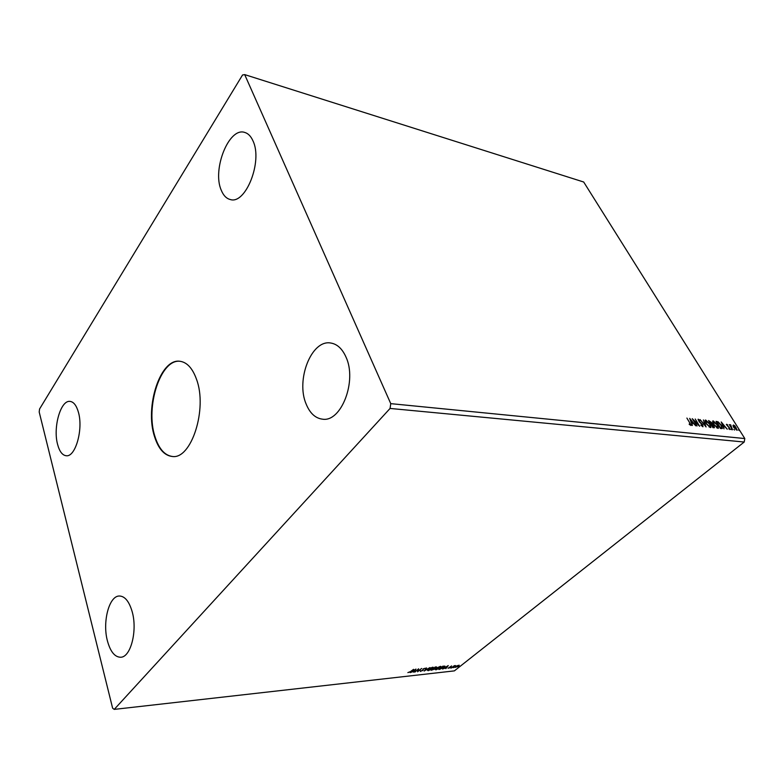<?xml version="1.0" encoding="UTF-8"?>
<svg xmlns="http://www.w3.org/2000/svg" width="784" height="784" viewBox="0 0 784 784"><rect width="100%" height="100%" fill="white"/><g stroke="black" fill="none" stroke-linecap="round" stroke-linejoin="round"><path stroke-width="1.18" d="M196.5 379.26C192.541 368.284 187.053 362.296 180.055 361.297C160.357 357.867 144.432 407.004 154.615 436.864C158.564 449.085 164.464 455.622 172.333 456.484C191.335 459.581 207.75 408.885 196.5 379.26M180.291 361.326C160.661 358.298 144.952 407.19 155.075 436.894C158.976 448.967 164.807 455.504 172.568 456.494M345.92 356.906C342.206 348.694 337.169 344.068 330.799 343.029C311.454 339.247 295.568 380.073 306.211 404.211C309.974 413.305 315.413 418.293 322.518 419.175C341.236 422.468 357.357 380.818 345.92 356.906M78.39 412.168C76.46 405.446 73.676 401.859 70.041 401.398C60.652 399.86 52.832 427.486 57.604 444.44C59.515 451.545 62.397 455.318 66.268 455.749C75.48 457.258 83.467 429.083 78.39 412.168M132.133 611.569C129.115 601.357 124.862 596.173 119.374 596.007C109.084 595.742 102.234 622.055 107.447 640.989C110.407 651.71 114.807 657.129 120.648 657.247C130.771 657.384 137.68 630.424 132.133 611.569M252.997 140.924C250.939 136.259 248.175 133.427 244.716 132.427C228.869 126.841 211.964 169.746 221.264 190.218C223.381 195.441 226.37 198.538 230.231 199.508C245.529 204.947 262.954 161.337 252.997 140.924M242.55 74.98L39.563 409.013L39.2 412.031L112.622 708.177L114.229 709.393L390.069 408.444L744.212 442.029L744.8 438.55L583.688 182.015L244.686 74.607L242.55 74.98M415.99 669.066L413.687 672.221L414.001 671.261L410.189 672.603L415.99 669.066M420.694 671.516L420.4 670.928L422.517 670.536L423.125 668.899L425.428 668.193L423.546 668.84L422.909 670.496L420.273 671.143M428.378 669.183L432.543 667.204L433.366 667.527L432.415 668.723L428.27 670.683L427.456 670.359L428.378 669.183M436.12 668.331L440.255 666.371L441.059 666.674L440.098 667.88L435.982 669.83L435.189 669.516L436.12 668.331M448.252 665.577L445.841 668.664L446.204 667.723L442.519 669.026L448.252 665.577M450.339 667.968L451.133 667.713L450.339 667.968M453.309 667.645L454.093 667.38L453.309 667.645M458.111 667.106L458.895 666.851L458.111 667.106M114.229 709.393L454.377 670.879L744.212 442.029M457.16 665.675L459.248 665.361L458.542 666.243L455.034 667.419L457.16 665.675M451.28 668.066L454.279 665.685L455.573 665.577L451.28 668.066M451.643 665.93L450.153 667.635L448.056 668.252L451.643 665.93M440.04 669.301L438.844 669.438L442.94 666.145L444.989 666.292L443.989 667.498L439.922 669.026M431.171 670.291L435.267 666.978L436.629 667.027L434.591 669.105L431.171 670.291M424.144 671.065L426.545 667.929L425.163 670.261L429.985 667.556L424.144 671.065M414.922 672.084L418.597 668.791L418.205 670.986L421.665 668.458L417.578 671.79L417.95 669.605L414.834 671.868M410.444 671.614L413.58 669.33L410.816 671.594L407.866 672.603L410.444 671.614M733.883 429.446L734.657 430.034L733.883 429.446M731.021 429.132L731.786 429.73L731.021 429.132M721.211 421.959L727.238 429.201L724.916 426.829L723.524 426.682L724.014 428.858L721.211 421.959M713.636 424.438L712.666 421.086L713.224 420.89L717.478 424.83L718.438 428.182L717.87 428.368L713.636 424.438M689.675 418.382L695.829 425.849L693.438 423.409L691.958 423.252L692.38 425.487L689.675 418.382M702.925 426.78L700.798 425.075L702.444 426.035L702.425 424.889L699.299 421.89L698.025 419.303L700.073 420.528L698.779 419.93L698.809 420.783L702.827 424.938L702.925 426.78M706.07 423.605L705.12 420.234L705.688 420.028L709.981 424.007L710.931 427.368L710.343 427.564L706.07 423.605M738.528 429.936L739.292 430.524L738.528 429.936M390.069 408.444L390.755 403.642L244.686 74.607M390.755 403.642L744.8 438.55M712.96 427.672L708.569 420.528L711.539 422.507L713.92 425.879L714.4 427.652L712.96 427.672M706.09 426.947L700.043 419.558L705.051 425.202L703.405 419.94L706.09 426.947M689.822 422.919L686.892 418.068L691.194 425.389L689.332 424.546L689.205 423.997L690.557 424.683L689.822 422.919M697.035 425.977L692.233 418.676L698.132 424.369L695.251 419.019L699.651 426.261L693.762 420.577L697.035 425.977M721.603 428.593L720.447 428.476L716.057 421.38L718.154 421.851L721.368 425.34L722.368 428.417L721.603 428.593M726.65 424.252L727.836 425.055L726.964 424.918L727.131 425.536L729.149 427.349L730.149 429.485L728.689 428.779L729.61 428.877L729.404 428.152L726.376 424.477M732.511 429.759L729.316 424.634L730.159 425.428L730.11 424.712L730.678 424.859L732.511 429.759M733.011 425.741L733.481 425.016L735.01 425.967L737.205 430.171L733.785 427.515L733.011 425.741M708.795 420.9L709.961 421.38M711.5 423.429L711.999 423.968M713.871 426.79L714.097 427.79M712.734 427.309L713.509 427.045M710.569 423.791L711.137 423.615M711.01 423.615L711.157 422.478L709.814 421.351L710.814 423.585M711.46 424.34L712.901 426.986L713.832 426.947L713.528 425.839L711.46 424.34M705.051 420.342L705.688 420.028M705.326 420.332L706.551 420.881M710.451 425.986L710.627 427.564M709.138 427.035L710.206 426.79M705.492 421.106L705.237 421.939M709.589 423.958L705.708 420.93L706.462 423.654L709.873 426.829L710.353 426.663L709.589 423.958M704.992 425.251L705.267 425.947M698.769 419.93L698.328 419.195M702.748 425.781L702.974 426.78M690.596 424.565L690.88 425.496M690.165 419.675L690.635 420.253M692.674 422.752L693.193 423.38M691.37 422.841L692.811 422.645L690.763 420.136L691.674 422.517L692.811 422.645M693.125 420.146L693.654 420.665M698.005 424.467L698.397 425.104M712.597 421.194L713.224 420.89M712.852 421.184L714.057 421.723M717.968 426.839L718.134 428.358M716.684 427.848L717.723 427.594M713.038 421.949L712.783 422.752M717.086 424.791L713.244 421.772L714.018 424.477L717.399 427.633L717.086 424.791M716.282 421.743L718.154 421.851M721.829 427.241L722.064 428.583M720.212 428.103L721.75 427.701L720.976 425.3L718.369 422.498L716.89 422.145L720.378 427.78L721.701 427.76M721.75 423.291L722.162 423.781M724.161 426.202L724.651 426.8M722.966 426.28L724.308 426.094L722.299 423.664L723.24 425.977L724.308 426.094M726.376 424.565L726.935 424.987M729.62 428.858L729.835 429.554M730.061 424.997L730.678 424.859M733.118 425.31L733.902 425.643M736.754 429.318L736.911 430.298M736.137 427.78L733.599 425.732L734.157 427.564L736.401 429.671L736.137 427.78M459.052 665.165L455.563 667.174L458.699 665.606M446.459 667.4L447.292 666.361L445.361 667.527L446.459 667.4M444.812 666.057L444.381 666.645M442.911 666.449L439.657 669.056L443.597 667.537L444.391 666.586L442.833 666.243M440.892 666.41L440.461 667.057M435.826 669.458L435.198 669.418M439.706 667.929L440.481 666.968L439.853 666.704L435.757 669.242L439.706 667.929M436.374 666.88L436.178 667.596M434.757 668.193L434.473 668.703M435.659 667.233L433.924 668.34L435.767 667.645L435.541 666.949M433.709 668.654L431.984 669.908L434.189 669.144L433.581 668.34M433.199 667.253L432.758 667.909M428.123 670.31L427.466 670.261M432.013 668.762L432.778 667.811L432.141 667.537L428.035 670.085L432.013 668.762M423.203 669.154L422.821 670.075M418.421 668.928L418.205 670.986M418.146 670.83L417.598 671.28M415.314 669.487L413.09 671.065L414.236 670.937L414.961 669.693"/></g></svg>
